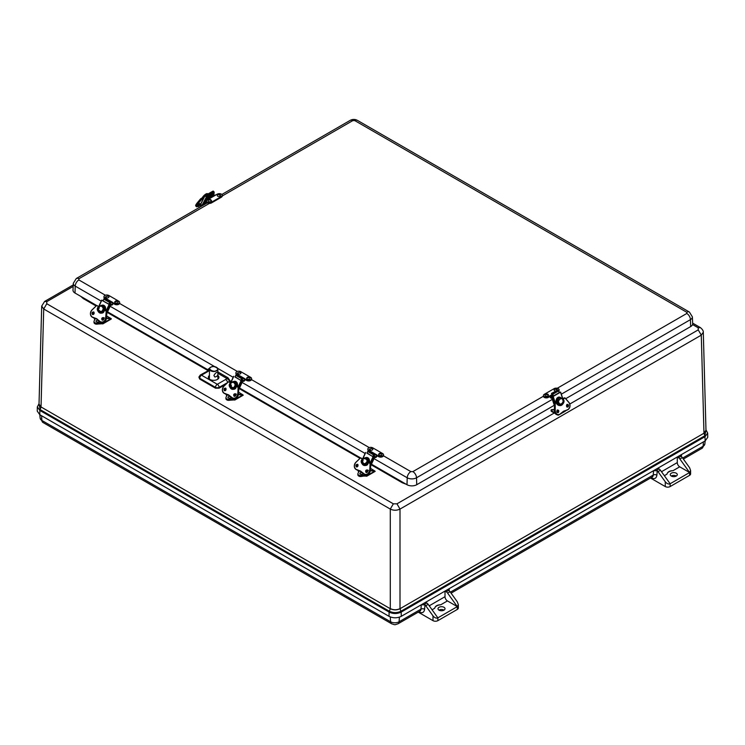 <?xml version="1.0" encoding="UTF-8"?>
<svg xmlns="http://www.w3.org/2000/svg" width="745" height="745" viewBox="0 0 745 745"><rect width="100%" height="100%" fill="white"/><g stroke="black" fill="none" stroke-linecap="round" stroke-linejoin="round"><path stroke-width="1.12" d="M703.969 433.115L705.981 430.238L703.299 332.242L701.287 335.138L703.969 433.227L705.981 430.265M703.299 332.177L703.299 332.242C703.438 330.901 702.47 329.346 700.393 327.595L692.645 323.125M390.287 608.6C393.528 610.155 396.768 610.155 400.009 608.6L400.009 509.077C396.768 510.604 393.528 510.604 390.287 509.077L390.287 608.712C393.528 610.248 396.768 610.248 400.018 608.712L400.009 608.6M96.114 305.999L83.244 298.568L83.85 298.149M402.905 482.35L402.3 482.769L371.168 464.805M73.224 284.925L44.607 301.446L41.701 306.093L43.713 308.989L390.287 509.077L393.351 503.825L396.955 503.825L554.233 413.019M41.701 306.093L39.019 404.088L41.031 406.956L43.713 308.989L46.777 303.737L393.351 503.825M41.031 406.956L390.287 608.712L389.393 611.254C393.23 613.07 397.066 613.07 400.912 611.254L400.018 608.712L703.969 433.227L704.863 435.76L705.971 429.912M39.029 403.762L40.137 409.61L389.393 611.254L389.095 612.083C393.118 613.992 397.15 613.992 401.201 612.083L400.912 611.254L704.863 435.76L705.217 440.854L707.75 437.268L707.657 433.041L705.971 429.865M705.217 440.854L401.266 616.339C397.187 618.275 393.109 618.275 389.039 616.339L39.783 414.704L37.25 411.11L37.343 406.882L39.848 410.439L41.031 407.068L39.019 404.181M399.422 617.149L399.078 621.786L420.962 609.149L421.298 604.782L449.263 588.625L449.114 590.683M450.38 592.163L653.235 475.049L653.57 470.672L681.535 454.524L681.386 456.583M418.234 612.139L433.003 620.659L433.003 615.873C434.624 617.829 436.244 618.49 437.864 617.856L457.318 606.616L447.615 593.104A3.436 1.984 60 0 0 446.218 591.781L445.007 591.083L445.007 596.698A3.436 1.984 -120 0 0 447.438 600.917L440.751 604.782C437.315 604.819 435.294 605.983 434.68 608.283L432.072 609.792M421.298 604.782L424.939 604.865A3.436 1.984 60 0 1 425.73 605.741L428.161 604.335A3.436 1.984 -120 0 0 426.755 603.012L425.553 602.323M679.887 459.004L689.6 472.516L679.71 466.817A3.436 1.984 60 0 1 677.279 462.598L677.279 456.983L678.49 457.681A3.436 1.984 60 0 1 679.887 459.004L682.318 457.598A3.436 1.984 60 0 0 681.535 456.722L680.79 455.512M678.49 457.681L681.032 456.21L681.535 454.524M653.57 470.672L657.22 470.765A3.436 1.984 60 0 1 658.003 471.641L665.276 481.773C666.896 483.719 668.516 484.38 670.137 483.756L660.433 470.235A3.436 1.984 -120 0 0 659.027 468.912L657.826 468.214M447.438 600.917L457.318 606.616L458.333 604.633L457.318 601.83L450.045 591.698A3.436 1.984 -120 0 0 449.263 590.832L448.518 589.612M446.218 591.781L448.76 590.31L449.263 588.625M433.003 620.659A3.436 1.984 0 0 0 437.864 620.659L437.864 617.856L428.161 604.335M433.003 615.873L425.73 605.741M682.318 457.598L689.6 467.73L690.606 470.533L689.6 472.516L689.6 475.329L670.137 486.56A3.436 1.984 180 0 1 665.276 486.56L650.506 478.039M679.71 466.817L673.024 470.682C669.587 470.71 667.567 471.883 666.952 474.183L664.344 475.683M440.751 604.782A6.882 3.967 0 0 0 434.68 608.283M443.992 610.155A3.511 2.03 180 0 1 440.174 610.602A3.511 2.03 180 0 1 438.004 608.73A3.511 2.03 180 0 1 441.515 606.7A3.511 2.03 180 0 1 445.026 608.73A3.511 2.03 180 0 1 443.992 610.155M444.039 610.127A3.511 2.03 0 0 0 438.982 610.127M458.333 604.633L458.333 608.022A3.436 1.984 180 0 1 457.318 609.429L437.864 620.659M676.311 476.027A3.511 2.03 0 0 0 671.301 475.999A3.511 2.03 0 0 0 671.254 476.027M690.606 470.533L690.606 473.922A3.436 1.984 180 0 1 689.6 475.329M671.301 473.196A3.511 2.03 180 0 1 675.128 472.758A3.511 2.03 180 0 1 677.298 474.621A3.511 2.03 180 0 1 673.787 476.651A3.511 2.03 180 0 1 670.277 474.621A3.511 2.03 180 0 1 671.301 473.196M673.024 470.682A6.882 3.967 0 0 0 666.952 474.183M670.137 486.56L670.137 483.756L689.6 472.516M107.559 311.838L208.172 369.92L208.218 369.147L209.82 368.039M217.857 371.904L227.951 377.734L231.276 382.464L227.346 378.767L217.866 373.292M239.508 388.015L360.524 457.886M371.448 464.191L407.003 484.716A6.882 3.967 0 0 0 416.734 484.716L554.28 405.308M209.41 203.394L78.868 278.77L78.868 279.934A5.159 2.98 120 0 0 75.217 286.108A6.584 3.8 180 0 1 73.289 283.324L73.001 290.14A6.882 3.967 0 0 0 75.012 293.046L98.955 306.819M565.706 398.705L690.662 326.571A6.882 3.967 0 0 0 692.673 323.665L692.375 316.849A6.584 3.8 180 0 1 690.447 319.633A5.159 2.98 -120 0 0 686.806 313.459L686.806 312.295L354.816 120.616L352.785 120.616L222.252 195.982M227.951 377.734L225.809 379.373L227.933 382.297M208.963 370.004L208.218 369.147L209.457 368.924M219.114 388.182L219.114 387.372A2.58 1.388 180 0 1 215.473 387.372L199.707 378.274A2.58 1.49 -176.5 0 1 198.952 377.138L199.66 379.047L215.473 388.182L219.114 388.182L225.847 384.299M229.488 381.989L230.857 382.25M217.875 375.471A5.28 3.045 180 0 1 218.928 377.37A5.28 3.045 180 0 1 215.603 380.127A5.28 3.045 180 0 1 209.913 379.447A5.28 3.045 180 0 1 208.367 377.37A5.28 3.045 180 0 1 209.419 375.471M199.707 376.169A2.58 1.49 -176.5 0 0 198.952 377.138L200.237 375.061L209.447 370.042M374.679 454.655L378.59 455.931A2.896 1.667 0 0 0 381.747 456.294A2.896 1.667 0 0 0 383.535 454.748A2.896 1.667 0 0 0 382.688 453.565L372.789 447.857A2.896 1.667 0 0 0 369.641 447.494A2.896 1.667 0 0 0 367.853 449.039A2.896 1.667 0 0 0 368.701 450.213L370.302 451.144L369.967 451.489M370.302 451.144L376.989 454.999L376.989 455.707L378.59 456.629A2.896 1.667 0 0 0 381.747 456.992A2.896 1.667 0 0 0 383.535 455.456L383.535 454.748M367.853 449.039L367.853 449.738A2.896 1.667 0 0 0 368.57 450.837M376.514 455.716A0.857 0.494 -60 0 1 375.433 456.685L374.446 456.536L374.353 457.123L373.282 456.499L375.08 457.486A1.723 0.996 -60 0 0 377.072 455.754M373.711 455.567L375.014 456.322M381.468 453.826A1.723 0.996 180 0 1 381.962 454.403A1.723 0.996 180 0 1 380.248 455.521A1.723 0.996 180 0 1 378.544 454.403C379.363 453.156 380.267 452.848 381.263 453.481L381.962 454.403M379.95 454.003L380.686 453.826L379.95 454.003M372.519 448.667A1.723 0.996 180 0 1 372.835 449.142A1.723 0.996 180 0 1 371.131 450.25A1.723 0.996 180 0 1 369.427 449.142L372.332 448.341L372.835 449.142M370.787 448.704L371.559 448.555L370.787 448.704M110.791 302.302L114.702 303.569A2.896 1.667 0 0 0 117.859 303.932A2.896 1.667 0 0 0 119.638 302.396A2.896 1.667 0 0 0 118.79 301.213L108.9 295.495A2.896 1.667 0 0 0 105.743 295.141A2.896 1.667 0 0 0 103.965 296.678A2.896 1.667 0 0 0 104.812 297.86L106.414 298.782L106.079 299.136M106.414 298.782L113.1 302.647L113.1 303.345L114.702 304.277A2.896 1.667 0 0 0 117.859 304.64A2.896 1.667 0 0 0 119.638 303.094L119.638 302.396M103.965 296.678L103.965 297.385A2.896 1.667 0 0 0 104.682 298.484A0.857 0.494 -60 0 0 103.834 299.127L109.617 302.47A0.857 0.494 -60 0 1 110.465 301.818L110.958 301.949L109.319 304.295L108.826 304.165L109.617 302.47M112.625 303.364A0.857 0.494 -60 0 1 111.545 304.333L110.558 304.174L110.465 304.761L109.394 304.146L111.191 305.124A1.723 0.996 -60 0 0 113.175 303.392M109.822 303.206L111.126 303.96M117.58 301.464A1.723 0.996 180 0 1 118.073 302.051A1.723 0.996 180 0 1 116.36 303.159A1.723 0.996 180 0 1 114.656 302.051C115.475 300.794 116.378 300.486 117.375 301.129L118.073 302.051M116.062 301.641L116.788 301.464L116.062 301.641M108.621 296.314A1.723 0.996 180 0 1 108.947 296.78A1.723 0.996 180 0 1 107.243 297.898A1.723 0.996 180 0 1 105.529 296.78L108.444 295.988L108.947 296.78M106.898 296.352L107.671 296.203L106.898 296.352M208.516 199.213A0.857 0.494 60 0 0 208.544 199.083L207.417 199.846A2.896 1.667 -0 0 0 206.57 201.029A2.896 1.667 -0 0 0 208.358 202.566A2.896 1.667 -0 0 0 211.506 202.212L221.405 196.494A2.896 1.667 -0 0 0 222.252 195.311A2.896 1.667 -0 0 0 220.464 193.775A2.896 1.667 -0 0 0 217.307 194.138L215.231 195.227M206.57 201.029L206.57 201.727A2.896 1.667 -0 0 0 208.358 203.273A2.896 1.667 -0 0 0 211.506 202.91L221.405 197.192A2.896 1.667 -0 0 0 222.252 196.019L222.252 195.311M208.144 199.427A0.857 0.494 60 0 1 207.464 198.813L214.15 194.948A0.857 0.494 -120 0 0 214.597 195.469M214.15 194.948L213.731 194.091L207.045 197.956L207.464 198.813M207.557 199.762A1.723 0.996 60 0 1 207.11 199.194L206.44 198.086M211.068 201.504A1.723 0.996 180 0 1 209.094 201.699A1.723 0.996 180 0 1 208.144 200.684C209.27 198.943 210.407 198.943 211.552 200.684A1.723 0.996 180 0 1 211.068 201.504M209.541 199.93L210.276 200.098L209.541 199.93M219.989 196.335A1.723 0.996 180 0 1 218.108 196.391A1.723 0.996 180 0 1 217.261 195.423C218.387 193.672 219.524 193.672 220.678 195.423A1.723 0.996 180 0 1 219.989 196.335M218.713 194.631L219.403 194.836L218.713 194.631M558.564 390.771A2.896 1.667 -0 0 0 559.104 389.793A2.896 1.667 -0 0 0 557.316 388.257A2.896 1.667 -0 0 0 554.168 388.62L544.269 394.329A2.896 1.667 -0 0 0 543.422 395.511A2.896 1.667 -0 0 0 545.21 397.048A2.896 1.667 -0 0 0 548.367 396.694L549.968 395.763L550.443 396.48L552.613 395.222M552.343 394.394L549.968 395.763L549.968 396.47L548.367 397.392L548.367 396.694M543.422 395.511L543.422 396.21A2.896 1.667 -0 0 0 545.21 397.756A2.896 1.667 -0 0 0 548.367 397.392M558.75 391.302A2.896 1.667 -0 0 0 559.104 390.501L559.104 389.793M551.673 397.318L551.524 397.448A0.857 0.494 60 0 1 550.443 396.48M551.961 398.203L551.877 398.24A1.723 0.996 60 0 1 549.894 396.508M555.658 391.004A1.723 0.996 180 0 1 554.122 389.905L554.811 388.983C555.621 388.275 556.524 388.583 557.53 389.905A1.723 0.996 180 0 1 557.539 390.101M556.133 389.495L555.398 389.318L556.133 389.495M548.413 395.167A1.723 0.996 180 0 1 546.709 396.275A1.723 0.996 180 0 1 544.995 395.167L545.88 394.152C547.51 393.807 548.357 394.142 548.413 395.167M546.96 394.785L546.271 394.58L546.96 394.785M242.74 378.479L246.651 379.754A2.896 1.667 0 0 0 249.799 380.118A2.896 1.667 0 0 0 251.587 378.572A2.896 1.667 0 0 0 250.739 377.389L240.84 371.68A2.896 1.667 0 0 0 237.692 371.317A2.896 1.667 0 0 0 235.904 372.854A2.896 1.667 0 0 0 236.752 374.037L238.353 374.968L238.018 375.312M238.353 374.968L245.049 378.823L245.049 379.531L246.651 380.453A2.896 1.667 0 0 0 249.799 380.816A2.896 1.667 0 0 0 251.587 379.27L251.587 378.572M235.904 372.854L235.904 373.562A2.896 1.667 0 0 0 236.631 374.661A0.857 0.494 -60 0 0 235.783 375.312L241.557 378.646A0.857 0.494 -60 0 1 242.404 377.994L242.898 378.125L241.268 380.481L240.775 380.35L241.557 378.646M244.574 379.54A0.857 0.494 -60 0 1 243.494 380.509L242.507 380.35L242.404 380.937L241.333 380.322L243.14 381.31A1.723 0.996 -60 0 0 245.124 379.568M241.771 379.391L243.066 380.136M249.519 377.65A1.723 0.996 180 0 1 250.013 378.227A1.723 0.996 180 0 1 248.308 379.345A1.723 0.996 180 0 1 246.595 378.227C247.415 376.97 248.327 376.663 249.324 377.305L250.013 378.227M248.001 377.817L248.737 377.65L248.001 377.817M240.57 372.491A1.723 0.996 180 0 1 240.896 372.966A1.723 0.996 180 0 1 239.182 374.074A1.723 0.996 180 0 1 237.478 372.966L240.384 372.165L240.896 372.966M238.838 372.528L239.62 372.379L238.838 372.528M373.943 455.074L372.714 456.527L373.506 454.822A0.857 0.494 -60 0 1 374.353 454.18L374.847 454.301L374.493 455.083L373.943 455.074M372.714 456.527L366.94 453.193L367.732 451.489A0.857 0.494 -60 0 1 368.579 450.846L374.847 454.301M373.264 456.536L374.614 457.337L370.731 465.755M370.582 463.455L373.524 457.076L367.052 452.951M373.524 457.076L374.614 457.337M365.069 465.513L363.411 464.21M362.955 460.773L363.16 460.14M365.106 457.84C366.68 457.169 367.9 457.411 368.756 458.566C369.436 459.116 369.892 462.338 369.315 462.719M367.173 463.157L367.834 463.539L367.062 463.334A3.436 2.775 104.7 0 1 364.165 464.573L364.929 464.768A3.436 2.775 -75.3 0 0 367.825 463.539L367.825 463.539A3.436 2.775 -75.3 0 0 368.114 463.101M368.468 462.235A3.436 2.775 -75.3 0 0 368.505 462.077L368.505 462.077A3.436 2.775 -75.3 0 0 366.67 458.11L365.907 457.914A3.436 2.775 104.7 0 1 367.741 461.872L368.505 462.077M367.062 463.334L367.052 463.334A3.436 2.775 -75.3 0 0 367.732 461.872L367.741 461.872M367.704 461.974L370.889 463.725L370.293 470.579A4.302 3.464 104.7 0 1 365.721 474.751A4.302 3.464 104.7 0 1 365.441 474.667M359.76 470.821L359.276 470.71A16.316 13.159 104.7 0 0 359.76 470.821L359.183 470.672A5.159 4.163 104.7 0 1 359.76 470.775A5.159 4.163 104.7 0 1 361.716 472.116L359.844 473.28A1.723 0.996 180 0 0 360.803 474.286A1.723 0.996 180 0 0 362.768 474.099A1.723 0.996 180 0 0 363.262 473.531M367.658 462.133L370.097 463.539L369.744 470.402A4.302 3.464 104.7 0 1 365.143 474.602L365.721 474.751C368.235 474.975 369.781 473.578 370.349 470.561L370.889 463.725L370.228 463.437L369.744 470.402L370.321 470.551M361.753 472.032L365.143 474.602A4.302 3.464 104.7 0 1 364.445 474.314L359.183 470.672A16.316 13.159 104.7 0 1 358.699 470.561A16.316 13.159 104.7 0 1 356.045 469.462L356.036 469.462A4.302 3.464 104.7 0 1 355.793 462.403M359.127 470.514L356.026 469.322C353.931 467.376 353.866 465.085 355.812 462.449L360.468 457.914L362.852 459.171M361.865 459.581L361.865 459.581C358.783 463.651 366.959 468.372 368.142 463.204L367.471 462.626L368.142 463.204A4.302 3.464 104.7 0 1 364.054 465.439A4.302 3.464 104.7 0 1 362.042 459.656L362.498 459.758M358.96 471.548L358.401 470.477M358.96 470.998L357.991 473.485A2.747 1.592 180 0 0 357.879 473.932A2.747 1.592 180 0 0 361.39 475.459L365.199 474.816L366.074 476.046L366.95 474.807M366.531 475.263L365.711 474.891M370.516 468.456L374.512 470.765L370.358 470.449M370.339 470.654L375.089 471.24L370.526 468.354M357.721 470.207L358.596 471.725M366.531 472.451L368.207 470.365M361.353 476.428L361.381 476.455C359.528 476.726 358.364 476.195 357.879 474.872A2.747 1.592 0 0 0 361.39 476.4L365.199 475.757L366.857 476.167A1.378 0.792 -120 0 1 366.168 476.102L358.736 476.018M358.019 465.569A1.378 0.792 120 0 0 357.404 466.696M361.251 472.516L361.986 472.693L361.251 472.516M370.488 468.829L370.563 469.061A1.723 0.996 180 0 1 370.423 469.583M108.826 304.165L103.052 300.831L103.834 299.127M110.958 301.949L104.682 298.484L110.465 301.818M109.375 304.174L110.726 304.984L106.833 313.403M106.693 311.093L109.636 304.714L101.786 300.263L103.164 300.589M109.636 304.714L110.726 304.984M101.18 313.161L99.523 311.857M99.066 308.411L99.262 307.778M101.218 305.478C102.791 304.817 104.011 305.059 104.868 306.214C105.548 306.754 105.995 309.976 105.418 310.367M103.285 310.805L103.937 311.187L103.173 310.982A3.436 2.775 104.7 0 1 100.277 312.211L101.041 312.416A3.436 2.775 -75.3 0 0 103.937 311.177L103.937 311.177A3.436 2.775 -75.3 0 0 104.216 310.74M104.57 309.873A3.436 2.775 -75.3 0 0 104.617 309.715L104.617 309.715A3.436 2.775 -75.3 0 0 102.782 305.757L102.018 305.562A3.436 2.775 104.7 0 1 103.844 309.52L104.607 309.715M103.173 310.982L103.164 310.982A3.436 2.775 -75.3 0 0 103.844 309.52L103.844 309.52M104.039 309.566L107.001 311.363L106.433 318.217A4.302 3.464 104.7 0 1 101.832 322.399A4.302 3.464 104.7 0 1 101.544 322.306M96.45 318.571L95.285 318.32A5.159 4.163 104.7 0 1 95.872 318.413A5.159 4.163 104.7 0 1 97.828 319.754L95.956 320.918A1.723 0.996 180 0 0 96.915 321.933A1.723 0.996 180 0 0 98.88 321.738A1.723 0.996 180 0 0 99.364 321.17M106.973 311.354L106.2 311.187L106.954 311.261M103.769 309.78L106.2 311.187L105.66 318.022C104.868 321.328 103.164 322.594 100.528 321.812L97.856 319.801A16.316 13.159 104.7 0 0 100.528 321.942L100.556 321.961A4.302 3.464 104.7 0 0 101.255 322.25L101.832 322.399C104.347 322.622 105.883 321.225 106.451 318.208L107.001 311.363L104.049 309.566M97.865 319.679L95.285 318.32A16.316 13.159 104.7 0 1 94.801 318.199A16.316 13.159 104.7 0 1 92.156 317.109A4.302 3.464 104.7 0 1 91.905 310.05M95.239 318.162L92.129 316.97C90.043 315.023 89.968 312.732 91.924 310.097L96.608 305.552M104.179 310.618L103.583 310.274L104.244 310.851L100.165 313.086A4.302 3.464 104.7 0 1 98.154 307.303L98.61 307.406M97.977 307.229L97.977 307.229C94.894 311.289 103.071 316.01 104.244 310.851M95.062 319.195L94.513 318.124M95.062 318.637L94.094 321.132A2.747 1.592 180 0 0 93.991 321.57A2.747 1.592 180 0 0 97.502 323.097L101.311 322.464L102.186 323.693L103.061 322.455M102.642 322.902L101.823 322.538M106.619 316.103L110.623 318.413L106.47 318.087L110.577 318.394M106.451 318.292L111.219 318.637L106.628 315.992L111.275 319.018L102.968 323.814A1.378 0.792 -120 0 0 103.248 323.181L103.248 322.408M93.823 317.854L94.699 319.372M102.642 320.099L104.309 318.003M94.848 323.665L97.483 324.103C95.639 324.364 94.475 323.833 93.991 322.51A2.747 1.592 0 0 0 97.502 324.038L101.311 323.404L102.968 323.814A1.378 0.792 -120 0 1 102.279 323.749L97.502 324.066M94.121 313.217A1.378 0.792 120 0 0 93.516 314.334M97.362 320.164L98.098 320.341L97.362 320.164M106.591 316.467L106.665 316.709A1.723 0.996 180 0 1 106.535 317.23M207.501 197.686L208.051 196.652L206.821 197.36L202.519 205.518A1.378 0.792 60 0 0 202.463 205.667L202.063 205.22M201.336 206.318A1.071 0.624 -120 0 0 200.247 205.201M199.409 205.285A1.723 0.996 60 0 1 199.753 204.689A1.723 0.996 60 0 1 201.159 205.238L201.839 206.02M203.711 198.198L201.327 199.595L197.388 204.353L201.485 199.679L203.553 198.487M203.301 197.323L200.647 198.766L201.439 199.502L200.684 198.868L196.736 203.627L197.388 204.353A4.302 1.201 138.1 0 0 196.401 206.663A4.302 1.201 138.1 0 0 196.866 206.793M207.566 195.302L207.045 196.298L206.486 195.684L207.054 194.613A0.857 0.494 60 0 1 207.864 194.734L208.414 195.348L208.153 195.842L207.613 195.274M207.995 196.596L212.865 193.784L208.023 196.624L207.045 196.298M204.456 203.469L206.682 202.184M211.72 194.445L212.223 193.495M212.828 191.279A0.857 0.494 60 0 1 213.638 191.4L213.936 192.508L208.153 195.842M212.474 193.346L212.912 193.84L212.362 194.883M207.24 202.798L203.748 204.81L206.896 198.841M213.675 194.017L214.141 193.132L212.912 193.84M208.414 195.348L214.188 192.014M200.526 204.726L205.061 195.618L212.763 191.251M205.136 195.982L206.821 197.36M214.141 193.132L213.964 192.443M202.966 197.416A3.436 0.959 -41.9 0 1 203.143 197.146L203.851 197.928M199.418 205.378A1.378 0.792 60 0 1 199.623 205.164A1.378 0.792 60 0 1 201.197 206.393M199.418 207.427A1.378 0.792 60 0 1 198.98 206.719A1.378 0.792 60 0 1 199.139 205.443A1.378 0.792 60 0 1 200.703 206.682M564.663 410.849L562.615 412.032M556.934 410.746A1.723 0.996 -120 0 1 557.456 412.199L557.456 412.497M557.567 414.816A1.723 0.996 120 0 0 557.819 415.095A1.723 0.996 120 0 0 558.685 415.012L559.532 414.509M559.821 414.35L565.055 411.324A1.723 0.996 120 0 0 565.809 410.588M555.36 413.671L551.43 411.408A1.723 0.996 -60 0 1 551.077 410.616L551.691 409.564L554.364 409.573M558.061 411.613A1.723 0.996 -120 0 0 557.372 410.169M556.832 411.277A1.071 0.624 60 0 1 556.99 412.069M554.355 409.927L551.077 409.918M557.828 414.807A4.302 3.297 -87.8 0 1 557.502 414.816A4.302 3.297 -87.8 0 1 554.373 410.448L554.559 403.529M562.652 399.18L565.027 397.923L562.447 398.882M562.736 399.329L565.008 398.016L568.947 402.551C570.521 405.224 570.214 407.543 568.053 409.499L564.933 410.821L568.035 409.61A16.316 12.516 -87.8 0 1 564.961 410.812L562.4 412.283A5.159 3.958 -87.8 0 1 564.933 410.821L564.933 410.821M565.008 410.681L562.363 412.302A16.316 12.516 -87.8 0 1 559.653 414.434L559.607 414.462A4.302 3.297 -87.8 0 1 558.154 414.835A4.302 3.297 -87.8 0 1 555.025 410.476L554.373 410.448M562.363 412.302L559.653 414.341C557.102 415.114 555.621 413.829 555.211 410.486L555.211 403.557L554.559 403.539L557.809 401.974M555.211 410.486L555.211 403.557L557.847 402.16M562.941 399.758L563.369 399.665A4.302 3.297 -87.8 0 1 560.119 405.587A4.302 3.297 -87.8 0 1 557.307 403.222M560.119 405.587L557.279 403.241L557.958 402.645L557.39 402.961M552.846 394.245L553.405 395.977L552.855 395.949L551.738 394.207L551.486 393.416L552.036 393.444A0.857 0.494 -120 0 1 552.846 394.245L558.62 390.911A0.857 0.494 -120 0 0 557.809 390.11L551.486 393.416M553.405 395.977L559.188 392.643L558.62 390.911M552.762 395.67L551.402 396.517L553.19 396.442L560.51 392.215L559.001 392.084M560.789 404.684L559.15 405.354M557.353 404.721L556.245 403.082M556.087 402.561L555.984 401.983C555.574 401.043 556.832 397.718 557.335 397.867C558.452 396.787 559.7 396.806 561.06 397.923M556.943 401.872L557.8 401.909A3.436 2.635 -87.8 0 1 560.538 397.849L559.681 397.811A3.436 2.635 92.2 0 0 556.943 401.872L556.943 401.872A3.436 2.635 92.2 0 0 556.962 402.049M557.316 403.157A3.436 2.635 92.2 0 0 557.418 403.352L557.428 403.352A3.436 2.635 92.2 0 0 559.411 404.684L560.268 404.721A3.436 2.635 -87.8 0 1 558.284 403.39L557.428 403.352M558.079 402.971L557.418 403.352M558.294 403.39L558.294 403.39A3.436 2.635 92.2 0 1 557.8 401.909L557.8 401.909M566.824 406.612A1.378 0.792 -120 0 0 566.563 405.597M240.775 380.35L234.992 377.017L235.783 375.312M242.898 378.125L237.124 374.791L242.404 377.994M241.324 380.35L242.665 381.161L238.782 389.579M238.633 387.279L241.585 380.891L235.113 376.774M241.585 380.891L242.665 381.161M233.12 389.337L231.49 388.061M233.129 381.673C234.74 380.993 235.96 381.226 236.817 382.39C237.497 382.93 237.944 386.152 237.366 386.543M235.234 386.981L235.886 387.363L235.113 387.158A3.436 2.775 104.7 0 1 232.217 388.387L232.98 388.592A3.436 2.775 -75.3 0 0 235.876 387.363L235.876 387.363A3.436 2.775 -75.3 0 0 236.165 386.916M236.519 386.05A3.436 2.775 -75.3 0 0 236.565 385.901L236.556 385.891A3.436 2.775 -75.3 0 0 234.722 381.934L233.958 381.738A3.436 2.775 104.7 0 1 235.792 385.696L236.556 385.891M235.113 387.158L235.113 387.158A3.436 2.775 -75.3 0 0 235.783 385.696L235.792 385.696M235.988 385.742L238.94 387.54L238.372 394.394M228.398 394.748L227.234 394.496A5.159 4.163 104.7 0 1 227.821 394.589A5.159 4.163 104.7 0 1 229.777 395.94M238.922 387.53L238.149 387.363L238.903 387.447M229.805 395.856L233.194 398.426A4.302 3.464 104.7 0 1 232.496 398.137L227.234 394.496A16.316 13.159 104.7 0 1 226.75 394.375A16.316 13.159 104.7 0 1 224.096 393.286L224.077 393.146C221.991 391.2 221.917 388.909 223.873 386.273L228.519 381.766M223.873 386.273L228.529 381.738L230.903 382.995L233.958 381.738A3.436 2.775 104.7 0 0 231.062 382.967M236.137 386.804L235.522 386.45L236.193 387.028L232.105 389.262A4.302 3.464 104.7 0 1 230.093 383.479L230.55 383.591M229.916 383.405L230.559 383.582L229.916 383.405C226.834 387.474 235.01 392.196 236.193 387.028M227.011 395.372L226.452 394.301M227.011 394.813L226.042 397.308A2.747 1.592 180 0 0 225.931 397.746A2.747 1.592 180 0 0 229.451 399.273L233.26 398.64L234.126 399.869L235.001 398.631M234.591 399.078L233.762 398.715M238.568 392.28L242.563 394.589L238.409 394.273M238.391 394.478L243.14 395.064L238.577 392.168L243.224 395.195L234.908 399.99A1.378 0.792 -120 0 0 235.197 399.357L235.197 398.594M225.772 394.031L226.648 395.548M234.591 396.275L236.258 394.179M226.787 399.841L229.432 400.279C227.588 400.54 226.415 400.018 225.931 398.687A2.747 1.592 0 0 0 229.451 400.214L233.26 399.581L234.908 399.99A1.378 0.792 -120 0 1 234.228 399.925L229.451 400.251M226.07 389.393A1.378 0.792 120 0 0 225.465 390.51M231.313 397.355A1.723 0.996 180 0 1 230.829 397.923A1.723 0.996 180 0 1 228.855 398.109A1.723 0.996 180 0 1 227.905 397.094L229.749 395.921M229.302 396.34L230.037 396.517L229.302 396.34M238.54 392.652L238.614 392.885A1.723 0.996 180 0 1 238.484 393.407M213.908 375.508C215.091 373.366 216.339 372.258 217.67 372.183C218.536 374.81 217.615 376.421 214.895 377.026L213.908 375.508M692.543 324.531L698.223 327.809L700.393 327.595M698.223 327.809L698.223 329.886L701.287 335.138L400.009 509.077L396.955 503.825M406.146 484.222L402.3 482.769M360.012 458.361L239.22 388.62M207.985 370.591L107.28 312.444M83.244 298.568L80.73 296.342M73.159 286.425L46.777 301.66L46.777 303.737M566.675 405.839L567.764 405.206M569.813 404.023L698.223 329.886M44.607 301.446L46.777 301.66M401.266 616.339L401.201 612.083L705.152 436.589L707.657 433.041M39.783 414.704L39.848 410.439L389.095 612.083L389.039 616.339M703.429 441.887L703.103 446.264A5.988 3.455 0 0 0 704.845 444.02L705.161 440.891M682.653 458.063L703.103 446.264A5.159 2.98 -120 0 1 702.041 448.285L704.845 444.02M390.25 616.925L390.613 621.786A5.988 3.455 0 0 0 399.078 621.786A5.159 2.98 60 0 1 398.016 623.807L419.91 611.17A5.159 2.98 -120 0 0 420.962 609.149A2.58 1.611 4.3 0 1 424.603 609.317C424.073 612.548 422.247 613.424 419.156 611.971A2.58 1.49 120 0 0 419.128 611.617M41.543 415.719L41.897 420.459L390.613 621.786A5.159 2.98 -60 0 0 391.674 623.807C395.8 625.046 393.9 625.036 398.016 623.807M42.959 422.48L40.155 418.224A5.988 3.455 0 0 0 41.897 420.459A5.159 2.98 120 0 0 42.959 422.48L391.674 623.807M445.007 596.698L429.222 605.815M424.212 604.484L426.755 603.012M424.939 604.865L424.603 609.317M677.279 462.598L661.495 471.715M656.485 470.384L659.027 468.912M657.22 470.765L656.885 475.217A2.58 1.611 4.3 0 0 653.235 475.049A5.159 2.98 -120 0 1 652.182 477.07L451.097 593.16M658.003 471.641L660.433 470.235M656.885 475.217C656.345 478.448 654.52 479.324 651.428 477.862A2.58 1.49 120 0 0 651.4 477.517M665.276 481.773L665.276 486.56M447.615 593.104L450.045 591.698M457.318 606.616L457.318 609.429M78.868 279.934L105.38 295.244M119.573 303.438L237.32 371.42M251.521 379.624L369.269 447.596M383.47 455.8L410.858 471.613L412.879 471.613L543.422 396.238M557.279 388.247L686.806 313.459M374.018 458.622L407.208 477.778A5.159 2.98 -60 0 1 410.858 471.613M75.012 293.046L75.217 286.108L101.208 301.11M110.13 306.26L214.69 366.633M217.67 368.347L233.148 377.287M242.078 382.446L365.097 453.463M73.289 283.324L76.288 278.509A5.159 2.98 60 0 1 78.868 278.77M352.785 120.616A5.159 2.98 -120 0 0 350.206 120.364C352.599 119.116 355.002 119.116 357.395 120.364A5.159 2.98 120 0 0 354.816 120.616M686.806 312.295A5.159 2.98 -60 0 1 689.386 312.034L357.395 120.364M412.879 471.613A5.159 2.98 60 0 1 416.529 477.778L552.343 399.367M561.33 394.179L690.447 319.633L690.662 326.571M416.734 484.716L416.529 477.778A6.584 3.8 180 0 1 407.208 477.778L407.003 484.716M227.635 382.585L219.114 387.372A2.58 1.49 60 0 0 217.298 384.29L225.809 379.373M209.447 370.619L201.532 375.191L217.298 384.29A2.58 1.49 -60 0 0 215.473 387.372L215.473 388.182M200.237 375.061A2.58 1.49 60 0 1 201.532 375.191A2.58 1.49 120 0 0 199.707 378.274L199.66 379.047M378.59 455.931L378.59 456.629M368.701 450.874L368.701 450.213M373.515 455.996L374.446 456.536M379.754 454.115L380.751 453.537L379.754 454.115M370.563 448.797L371.699 448.313L370.563 448.797M114.702 303.569L114.702 304.277M104.812 298.522L104.812 297.86M109.627 303.634L110.558 304.174M115.866 301.753L116.853 301.185L115.866 301.753M106.675 296.445L107.802 295.961L106.675 296.445M215.705 195.06L209.019 198.924M221.405 196.494L221.405 197.192M211.506 202.212L211.506 202.91M209.354 199.818L210.341 200.386L209.354 199.818M218.555 194.51L219.384 195.162L218.555 194.51M556.319 389.607L555.332 389.03L556.319 389.607M547.119 394.906L546.29 394.254L547.119 394.906M246.651 379.754L246.651 380.453M236.752 374.698L236.752 374.037M241.566 379.81L242.507 380.35M247.806 377.929L248.802 377.361L247.806 377.929M238.624 372.621L239.75 372.137L238.624 372.621M374.353 454.18L368.579 450.846M367.732 451.489L373.506 454.822M374.53 457.337L370.749 465.532M367.136 470.915L367.453 470.225M365.674 452.615L362.759 458.939M366.745 471.51L366.754 470.374M370.079 463.167L373.003 456.843M362.675 458.892L365.599 452.569M363.011 459.144A3.436 2.775 104.7 0 1 365.907 457.914C363.69 457.942 362.452 458.827 362.21 460.568C362.266 463.25 362.917 464.582 364.165 464.573M362.48 460.634C362.34 457.03 368.775 458.92 366.587 462.263C364.454 464.563 363.085 464.023 362.48 460.634M357.591 464.48A1.294 1.043 -75.3 0 0 356.967 466.864M367.313 470.095A1.294 1.043 -75.3 0 0 366.689 472.479M362.247 462.598A4.302 3.464 -75.3 0 0 364.342 465.504L362.294 462.738M356.026 469.322L359.276 470.71A16.316 13.159 104.7 0 1 358.988 470.626M361.223 458.054L362.759 459.302M357.311 464.349L357.516 464.433A1.294 1.043 104.7 0 1 356.659 466.845A1.294 1.043 104.7 0 1 357.526 464.433C358.271 465.448 357.982 466.249 356.659 466.845M367.043 469.965L367.238 470.048A1.294 1.043 104.7 0 1 366.391 472.46A1.294 1.043 104.7 0 1 367.257 470.048C367.993 471.063 367.713 471.864 366.391 472.46M364.426 474.304A16.316 13.159 104.7 0 1 361.753 472.153L359.76 470.775M355.812 462.449L360.468 457.942M361.157 458.026L360.468 457.914L355.803 462.375C353.726 465.094 353.8 467.46 356.036 469.462M356.315 466.864C357.907 466.696 358.308 465.839 357.507 464.293C355.905 464.461 355.514 465.318 356.315 466.864M366.046 472.479C367.639 472.311 368.039 471.455 367.229 469.909C365.637 470.076 365.246 470.933 366.046 472.479M364.054 465.439L368.086 462.98M368.058 462.831L367.518 462.524M369.548 470.384C368.756 473.69 367.052 474.947 364.426 474.174M365.162 475.794L361.381 476.455L361.39 475.459M365.804 475.897L365.19 475.822L365.199 474.816M366.531 474.844L366.531 475.375M370.321 470.831L374.716 471.166L367.145 475.543L367.145 474.77M366.95 475.543L367.145 475.543A1.378 0.792 -120 0 1 366.857 476.167L375.163 471.371L370.526 468.316M366.549 472.349A1.723 0.996 -60 0 1 367.648 470.523M367.238 472.228L367.732 471.324M366.996 472.395A1.723 0.996 -60 0 1 367.751 471.017M362.051 472.982L361.055 472.404L362.256 472.675M110.642 304.975L106.852 313.179M103.248 318.553L103.564 317.864M101.786 300.263L98.871 306.577M102.857 319.158L102.866 318.013M106.19 310.805L109.105 304.491M98.787 306.53L101.702 300.207M99.122 306.791A3.436 2.775 104.7 0 1 102.018 305.562L98.973 306.8C97.697 309.389 98.135 311.187 100.277 312.211M99.132 307.108C100.659 304.183 104.43 308.132 102.698 309.901C101.534 313.831 96.422 309.063 99.132 307.108M93.693 312.127A1.294 1.043 -75.3 0 0 93.069 314.511M103.425 317.743A1.294 1.043 -75.3 0 0 102.801 320.127M98.359 310.246A4.302 3.464 -75.3 0 0 100.454 313.142L98.396 310.386M92.129 316.97L95.872 318.469A16.316 13.159 104.7 0 1 95.388 318.357A16.316 13.159 104.7 0 1 95.099 318.273M97.325 305.692L98.871 306.949M93.423 311.997L93.619 312.071A1.294 1.043 104.7 0 1 92.771 314.492A1.294 1.043 104.7 0 1 93.637 312.081C94.373 313.086 94.094 313.896 92.771 314.492M103.155 317.612L103.35 317.696A1.294 1.043 104.7 0 1 102.503 320.108A1.294 1.043 104.7 0 1 103.359 317.696C104.104 318.711 103.816 319.512 102.503 320.108M104.216 310.833A4.302 3.464 104.7 0 1 100.165 313.086M103.816 309.622L106.395 311.205L105.855 318.041L106.433 318.199M105.66 318.022L105.855 318.041A4.302 3.464 104.7 0 1 101.255 322.25L100.528 321.812M91.924 310.097L96.58 305.59M92.427 314.502C94.019 314.343 94.41 313.487 93.609 311.931C92.017 312.099 91.626 312.956 92.427 314.502M102.158 320.127C103.751 319.959 104.142 319.102 103.341 317.556C101.748 317.715 101.348 318.571 102.158 320.127M104.17 310.479L103.63 310.162M92.138 317.109L92.156 317.109C89.912 315.098 89.838 312.732 91.905 310.013L96.58 305.562L97.288 305.673M101.273 323.442L97.483 324.103L97.502 323.097M101.916 323.535L101.292 323.46L101.311 322.464M106.433 318.469L110.828 318.813L103.061 323.181M102.661 319.987A1.723 0.996 -60 0 1 103.751 318.171M103.341 319.875L103.834 318.972M103.099 320.033A1.723 0.996 -60 0 1 103.862 318.664M98.163 320.62L97.167 320.052L98.368 320.322M201.159 205.238L201.765 204.884M198.468 205.322C199.958 204.093 200.237 203.553 199.325 203.702C197.844 204.94 197.555 205.48 198.468 205.322M202.994 199.045L202.742 200.033M198.85 206.011L198.449 206.253C196.28 207.24 195.982 206.635 197.546 204.428M199.734 203.534L197.825 205.238M202.836 199.986L202.947 199.111M198.85 206.02L196.401 206.663L195.749 205.937A4.302 1.201 138.1 0 1 196.736 203.627L195.749 205.937M203.245 197.267L200.712 198.729M200.638 198.785L196.727 203.506L200.647 198.766L203.245 197.257M196.699 203.543L195.674 205.452M207.864 194.734L213.638 191.4M202.361 205.564L203.748 204.81M206.263 197.229L201.97 205.397M200.554 204.27L205.033 195.758M207.846 193.97L207.836 193.951A3.436 0.959 138.1 0 0 205.788 194.622A3.436 0.959 138.1 0 0 203.152 197.155M206.924 193.989C205.462 194.128 204.121 195.088 202.882 196.885M557.456 412.199L557.968 411.911M551.077 410.616L554.792 412.767M557.418 412.525A1.294 0.987 92.2 0 0 557.511 410.095M567.15 406.9A1.294 0.987 92.2 0 0 567.243 404.479M562.14 403.958L559.793 405.55A4.302 3.297 92.2 0 0 562.214 403.883M562.456 398.892L564.319 397.867M554.569 403.483L554.336 410.448C554.448 413.028 555.509 414.481 557.502 414.816L559.635 414.462M557.4 410.141A1.294 0.987 -87.8 0 1 558.769 411.361A1.294 0.987 -87.8 0 1 556.813 411.566A1.294 0.987 -87.8 0 1 557.4 410.141M567.131 404.526A1.294 0.987 -87.8 0 1 568.5 405.736A1.294 0.987 -87.8 0 1 566.535 405.951A1.294 0.987 -87.8 0 1 567.131 404.526M565.036 397.96L568.938 402.449C570.642 405.224 570.325 407.608 568.035 409.61L568.053 409.499M568.975 402.496A4.302 3.297 -87.8 0 1 568.053 409.592M558.303 412.628C559.216 411.063 558.927 410.197 557.446 410.02C556.534 411.575 556.813 412.451 558.303 412.628M568.025 407.012C568.938 405.448 568.659 404.582 567.178 404.405C566.265 405.96 566.545 406.835 568.025 407.012M557.279 403.241C557.856 408.465 566.032 403.743 563.555 399.618M568.947 402.551L565.027 397.923L564.207 397.867M562.382 412.199L559.653 414.341M557.94 402.551L557.39 402.868M557.809 390.11L552.036 393.444M554.476 405.615L551.505 396.554M562.726 398.724L560.575 392.168M553.19 396.442L555.332 402.989M557.707 410.244L557.94 411.138M562.652 398.771L560.51 392.215M557.437 411.268L557.148 410.383M554.82 403.287L552.632 396.601M560.268 404.721C563.62 404.516 564.71 398.51 560.538 397.849A3.436 2.635 -87.8 0 1 562.522 399.18M559.15 402.989C556.794 400.996 562.093 396.2 562.792 400.177C564.235 401.974 560.287 405.951 559.15 402.989M242.581 381.161L238.8 389.356M235.197 394.738L235.513 394.049M233.734 376.439L230.81 382.762M234.796 395.334L234.805 394.189M238.139 386.99L241.054 380.667M230.736 382.716L233.651 376.383M231.08 383.284C232.608 380.36 236.37 384.308 234.647 386.087C233.474 390.007 228.361 385.24 231.08 383.284M225.642 388.303A1.294 1.043 -75.3 0 0 225.018 390.687M235.373 393.919A1.294 1.043 -75.3 0 0 234.75 396.303M230.298 386.422A4.302 3.464 -75.3 0 0 232.403 389.328L230.345 386.562M235.755 385.798L238.335 387.381L237.795 394.226L238.381 394.375A4.302 3.464 104.7 0 1 233.781 398.575A4.302 3.464 104.7 0 1 233.492 398.482M229.255 381.859L230.997 382.865L228.529 381.738L223.882 386.189C221.777 388.918 221.861 391.274 224.087 393.286L227.821 394.645A16.316 13.159 104.7 0 1 227.327 394.533A16.316 13.159 104.7 0 1 227.039 394.45M225.577 388.257A1.294 1.043 104.7 0 1 224.72 390.669A1.294 1.043 104.7 0 1 225.577 388.257M235.308 393.872A1.294 1.043 104.7 0 1 234.442 396.284A1.294 1.043 104.7 0 1 235.308 393.872M236.165 387.009A4.302 3.464 104.7 0 1 232.105 389.262M235.718 385.957L238.149 387.363L237.795 394.226A4.302 3.464 104.7 0 1 233.194 398.426L233.781 398.575C236.286 398.798 237.832 397.402 238.4 394.384L238.94 387.54L235.988 385.752M232.477 398.128A16.316 13.159 104.7 0 1 229.805 395.977L227.821 394.589M224.077 393.276A4.302 3.464 104.7 0 1 223.845 386.227M224.375 390.687C225.968 390.52 226.359 389.663 225.558 388.117C223.966 388.275 223.565 389.132 224.375 390.687M234.098 396.303C235.69 396.135 236.091 395.278 235.29 393.733C233.688 393.891 233.297 394.757 234.098 396.303M236.118 386.655L235.569 386.348M237.608 394.207C236.817 397.513 235.103 398.771 232.477 397.988M227.178 394.338L224.077 393.146M229.237 381.85L230.81 383.126M233.222 399.618L229.432 400.279L229.451 399.273M233.865 399.711L233.241 399.646L233.26 398.64M234.591 398.668L234.591 399.19M238.372 394.654L242.768 394.99L235.001 399.357M234.6 396.172A1.723 0.996 -60 0 1 235.699 394.347M235.29 396.051L235.783 395.148M235.048 396.21A1.723 0.996 -60 0 1 235.802 394.841M230.103 396.806L229.115 396.228L230.307 396.498M216.506 367.313A4.2 2.421 180 0 1 216.618 367.378A4.2 2.421 180 0 1 217.847 369.082A4.2 2.421 180 0 1 216.618 370.805A4.2 2.421 180 0 1 212.036 371.327A4.2 2.421 180 0 1 209.447 369.082A4.2 2.421 180 0 1 210.788 367.313M216.423 370.47C214.113 372.947 206.589 368.598 210.872 367.266C213.182 364.789 220.706 369.138 216.423 370.47M37.343 406.882L39.029 403.716M40.155 418.224L39.802 414.714M683.37 459.06L702.041 448.285M76.288 278.509L207.324 202.854M221.852 194.473L350.206 120.364M692.375 316.849L689.386 312.034M208.675 198.887L215.361 195.022M365.544 452.504L362.61 458.855M357.898 464.498C356.715 464.656 356.427 465.467 357.041 466.919M367.62 470.123C366.438 470.272 366.158 471.082 366.773 472.535M360.347 470.924L359.77 470.821M357.879 474.872L357.879 473.932M374.465 470.756L370.358 470.44M358.792 471.883L357.674 470.151M366.493 474.844L366.493 475.319M366.493 472.507L368.309 470.281M101.646 300.151L98.722 306.493M94 312.146C92.818 312.304 92.538 313.105 93.153 314.558M103.732 317.761C102.549 317.919 102.261 318.72 102.885 320.173M95.872 318.413L100.538 321.952M93.991 322.51L93.991 321.57M94.894 319.531L93.786 317.798M102.605 320.154L104.421 317.929M199.753 204.689L200.368 204.335M197.853 205.275L199.772 203.553M207.175 194.482L212.949 191.148M213.703 194.054L214.243 193.03M200.507 204.279L205.061 195.618M202.705 198.542C201.69 198.179 202.51 196.81 205.182 194.454C206.589 193.514 207.473 193.346 207.836 193.951M199.139 205.443L199.623 205.164M557.819 415.095L557.307 414.797M557.083 412.581L557.493 412.479C558.107 410.784 558.005 409.955 557.186 410.001M566.815 406.966L567.224 406.863C567.83 405.159 567.727 404.339 566.917 404.386M557.735 412.609C556.813 412.246 556.711 411.417 557.428 410.132L557.837 410.029M567.466 406.994C566.545 406.63 566.442 405.801 567.159 404.516L567.56 404.414M554.466 405.857L551.402 396.517M562.801 398.687L560.631 392.075M559.83 404.656L560.929 404.051M231.229 384.914L231.388 387.018L232.626 388.462M233.595 376.327L230.661 382.669M232.217 388.387C230.075 387.372 229.646 385.565 230.913 382.977M225.949 388.322C224.767 388.48 224.478 389.281 225.102 390.734M235.681 393.937C234.498 394.096 234.209 394.906 234.824 396.359M225.372 388.173L225.567 388.257C226.322 389.272 226.033 390.073 224.72 390.669M235.094 393.788L235.299 393.872C236.053 394.887 235.765 395.688 234.442 396.284M225.931 398.687L225.931 397.746M242.516 394.58L238.409 394.263M226.843 395.707L225.735 393.975M234.545 398.668L234.545 399.134M234.545 396.331L236.37 394.105M217.894 379.103L217.847 369.082C216.236 364.836 208.609 366.791 209.447 369.082L209.401 379.112"/></g></svg>
